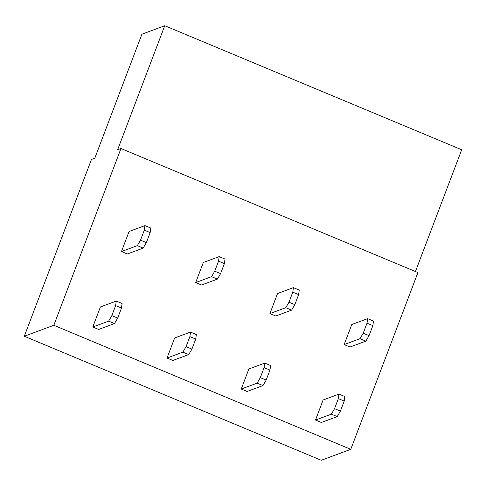 <?xml version="1.0" encoding="UTF-8"?>
<svg xmlns="http://www.w3.org/2000/svg" width="486" height="486" viewBox="0 0 486 486"><rect width="100%" height="100%" fill="white"/><g stroke="black" fill="none" stroke-linecap="round" stroke-linejoin="round"><path stroke-width="0.73" d="M24.3 336.239L321.246 460.278L350.771 449.319L53.825 325.28L120.971 148.516L117.636 149.755L164.754 25.722L141.894 34.208L94.782 158.242L91.447 159.475L24.3 336.239L53.825 325.28M350.771 449.319L417.917 272.555L120.971 148.516M257.118 383.144L262.969 385.586L247.107 391.473L241.263 389.031L248.881 368.977L264.736 363.091L264.117 367.629L260.308 377.652L257.118 383.144L241.263 389.031M331.355 414.151L337.205 416.593L321.343 422.48L315.499 420.038L323.117 399.99L338.973 394.103L338.353 398.635L334.544 408.665L331.355 414.151L315.499 420.038M182.882 352.137L188.726 354.58L172.87 360.466L167.026 358.024L174.644 337.97L190.5 332.084L189.88 336.616L186.071 346.646L182.882 352.137L167.026 358.024M108.645 321.125L114.489 323.567L98.634 329.453L92.79 327.011L100.408 306.958L116.263 301.071L115.644 305.609L111.835 315.633L108.645 321.125L92.79 327.011M360.023 338.693L365.867 341.136L350.011 347.022L344.161 344.58L351.779 324.527L367.641 318.64L367.021 323.178L363.212 333.202L360.023 338.693L344.161 344.58M285.786 307.687L291.63 310.129L275.775 316.015L269.924 313.573L277.542 293.52L293.404 287.633L292.785 292.171L288.976 302.195L285.786 307.687L269.924 313.573M211.55 276.674L217.394 279.116L201.538 285.003L195.688 282.56L203.306 262.507L219.168 256.62L218.548 261.158L214.739 271.188L211.55 276.674L195.688 282.56M137.313 245.667L143.157 248.109L127.296 253.996L121.451 251.554L129.069 231.5L144.931 225.613L144.312 230.151L140.503 240.175L137.313 245.667L121.451 251.554M415.445 271.522L461.7 149.761L164.754 25.722M337.205 416.593L340.394 411.107L344.203 401.078L344.817 396.54L338.973 394.103M340.394 411.107L334.544 408.665M344.203 401.078L338.353 398.635M365.867 341.136L369.056 335.644L372.865 325.62L373.485 321.082L367.641 318.64M369.056 335.644L363.212 333.202M372.865 325.62L367.021 323.178M262.969 385.586L266.158 380.095L269.967 370.071L270.581 365.533L264.736 363.091M266.158 380.095L260.308 377.652M269.967 370.071L264.117 367.629M291.63 310.129L294.82 304.637L298.629 294.607L299.248 290.075L293.404 287.633M294.82 304.637L288.976 302.195M298.629 294.607L292.785 292.171M188.726 354.58L191.921 349.088L195.73 339.058L196.344 334.526L190.5 332.084M191.921 349.088L186.071 346.646M195.73 339.058L189.88 336.616M217.394 279.116L220.583 273.63L224.392 263.6L225.012 259.062L219.168 256.62M220.583 273.63L214.739 271.188M224.392 263.6L218.548 261.158M114.489 323.567L117.685 318.075L121.494 308.051L122.108 303.513L116.263 301.071M117.685 318.075L111.835 315.633M121.494 308.051L115.644 305.609M143.157 248.109L146.347 242.617L150.156 232.594L150.775 228.055L144.931 225.613M146.347 242.617L140.503 240.175M150.156 232.594L144.312 230.151"/></g></svg>
